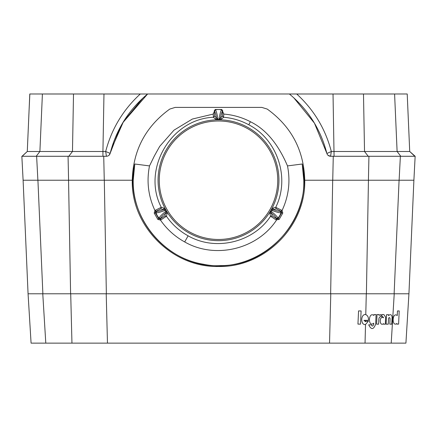 <?xml version="1.0" encoding="UTF-8"?>
<svg xmlns="http://www.w3.org/2000/svg" width="437" height="437" viewBox="0 0 437 437"><rect width="100%" height="100%" fill="white"/><g stroke="black" fill="none" stroke-linecap="round" stroke-linejoin="round"><path stroke-width="0.66" d="M288.038 93.988L296.712 93.993C313.892 109.769 325.428 128.937 331.322 151.492L409.72 151.492L415.15 156.277L413.894 180.23L413.342 180.23L413.894 180.23L408.934 293.784L28.066 293.784L42.771 293.784L45.792 343.132L31.082 343.132L28.066 293.784L42.771 293.784M365.589 321.73L365.622 320.343L363.961 320.337L365.589 321.73L366.026 321.217L368.375 321.217L365.518 324.478L365.042 343.132L45.792 343.132M106.36 293.784L104.306 180.23L68.549 180.23L70.603 293.784L42.875 293.784L37.921 180.23L23.106 180.23L28.066 293.784M304.742 180.23C305.933 226.284 264.614 267.657 218.5 266.472C172.386 267.657 131.067 226.284 132.258 180.23C133.05 150.361 145.554 126.643 169.764 109.081L175.177 107.404L261.823 107.404L267.236 109.081C291.446 126.643 303.95 150.361 304.742 180.23L413.894 180.23M363.863 343.132L405.918 343.132L408.934 293.784L405.918 343.132M70.707 293.784L106.213 293.784L70.707 293.784L71.958 343.132L73.137 343.132M293.773 97.79L314.427 123.13L326.854 153.365C320.747 129.554 308.26 109.763 289.387 93.988L147.613 93.988C128.74 109.763 116.253 129.554 110.146 153.365C109.572 155.184 108.332 156.156 106.426 156.277L21.85 156.277L23.106 180.23L23.658 180.23L23.106 180.23M326.854 153.365C327.428 155.184 328.668 156.156 330.574 156.277L331.322 151.492L326.887 153.491M368.418 180.23L368.937 156.277L330.574 156.277L328.023 155.304M398.599 324.112L396.856 324.139L396.889 323.484C391.601 327.537 392.153 311.466 397.249 315.541L397.457 310.947L399.216 310.915L398.599 324.112M109.108 155.184L110.146 153.365L105.678 151.492L102.93 151.492L102.93 156.277L68.773 156.277L102.93 156.277M151.186 93.988L147.613 93.988L122.857 122.655M29.847 93.988L29.093 109.927M42.662 93.988L56.4 93.993M285.498 93.988L250.177 93.988M197.994 93.988L177.815 93.988M162.225 93.988L150.836 93.988M286.284 93.988L307.326 93.988M394.595 93.988L397.107 151.492L400.8 156.277L414.948 156.277L409.72 151.492L407.213 93.988L296.718 93.993M147.608 93.993L140.288 93.993C123.108 109.769 111.572 128.937 105.678 151.492L106.426 156.277M27.28 151.492L39.893 151.492L36.2 156.277L22.052 156.277L27.28 151.492L29.787 93.988L140.288 93.993M334.07 151.492L364.529 151.492L368.227 156.277L334.07 156.277L333.027 93.988M409.83 151.584L414.8 156.277M368.937 156.277L415.15 156.277M142.806 98.178L123.381 121.792L111.096 149.793M142.604 98.369L122.961 122.486M120.049 127.599L110.146 153.365M109.796 154.266L108.928 155.348M42.405 93.988L39.893 151.492L102.93 151.492L103.973 93.988M37.882 180.23L36.626 156.277L21.85 156.277M361.104 310.947L360.503 324.139L357.947 324.112L358.564 310.915L361.104 310.947M22.2 156.277L26.766 151.956M409.72 151.492L408.841 151.492M336.408 293.784L366.293 293.784L330.787 293.784L329.536 343.132M365.518 324.478C360.356 325.538 360.574 313.564 365.769 314.607C367.736 315.459 368.637 317.377 368.467 320.343L365.622 320.343M399.118 180.23L400.374 156.277M270.864 211.158L273.092 208.083L275.725 207.307C290.261 178.263 277.637 139.649 248.79 124.785C240.896 120.508 232.473 118.001 223.525 117.263L223.81 114.084C233.172 114.833 242.027 117.378 250.385 121.715C268.252 130.466 279.642 147.542 287.491 165.913L302.202 164.006L303.781 180.23C305.539 231.413 253.678 274.9 203.511 264.248C163.799 257.95 132.378 220.374 133.219 180.23L134.798 164.012L149.509 165.913L154.365 155.943L159.685 146.39L173.986 130.166L192.362 119.044L213.19 114.084L213.475 117.263C170.949 118.951 141.588 169.523 161.275 207.307L163.908 208.083L166.136 211.158L167.087 213.589L166.437 216.266C172.14 224.476 179.372 230.998 188.129 235.827C215.375 251.526 253.285 242.519 270.563 216.266L269.913 213.589L270.967 211.115C274.977 214.381 277.304 216.703 277.959 218.068L278.243 218.691L276.758 218.915L276.097 219.877L270.563 216.266L272.147 215.911L270.967 211.115L271.481 210.23L273.562 209.662C276.96 210.88 279.259 211.459 280.461 211.388L280.996 212.808L281.663 212.743L278.243 218.691L279.128 219.461L276.097 219.877M281.63 210.241L282.056 210.519L281.286 211.464L281.63 210.241L275.725 207.307L276.206 208.859L273.562 209.662L273.092 208.083M221.679 119.028L217.899 119.421L216.457 117.832C215.818 114.281 215.162 112.003 214.501 110.993L215.463 109.824C216.32 111.069 217.162 114.248 217.992 119.35L219.008 119.35L220.543 117.832L221.679 119.028L223.525 117.263L222.428 116.073L222.712 110.681L221.756 109.512L215.244 109.512L215.463 109.824A15.606 15.606 0 0 1 221.537 109.824L221.756 109.512M217.899 119.421L215.321 119.028L213.475 117.263L214.572 116.073L216.457 117.832L215.321 119.028M269.913 213.589L271.519 213.201C274.272 215.534 275.922 217.238 276.463 218.314L276.758 218.915L272.147 215.911M271.464 210.121L271.481 210.23C276.315 212.065 279.483 212.923 280.996 212.808A15.606 15.606 0 0 1 277.959 218.068L276.463 218.314M166.136 211.158L166.033 211.115C162.023 214.381 159.696 216.703 159.041 218.068A15.606 15.606 0 0 1 156.004 212.808C157.517 212.923 160.685 212.065 165.519 210.23L166.033 211.115L165.481 213.201C162.728 215.534 161.078 217.238 160.537 218.314L160.242 218.915L160.903 219.877L160.483 220.09C166.841 229.261 174.909 236.543 184.687 241.934C215.048 259.425 257.295 249.369 276.517 220.09L276.938 219.003M160.903 219.877L166.437 216.266L164.853 215.911L165.481 213.201L167.087 213.589M165.536 210.121L163.438 209.662C160.04 210.88 157.741 211.459 156.539 211.388L155.894 211.344L155.37 210.241L161.275 207.307L160.794 208.859L155.714 211.464L155.337 212.743L158.757 218.691L160.062 219.003L160.483 220.09L157.872 219.461L159.041 218.068L160.537 218.314M155.37 210.241L154.944 210.519L154.201 213.076L157.872 219.461M279.128 219.461L282.799 213.076L281.663 212.743L281.286 211.464M213.19 114.084L214.288 111.621L214.288 110.681L215.244 109.512M164.853 215.911L160.062 219.003M156.539 211.388L156.004 212.808L154.201 213.076M219.101 119.421L219.008 119.35C219.838 114.248 220.68 111.069 221.537 109.824L222.499 110.993L222.712 110.681M155.714 211.464L154.944 210.519C148.269 196.24 146.461 181.371 149.509 165.913M223.81 114.084L222.712 111.621M134.798 164.012C122.863 215.157 168.108 268.771 220.718 265.598C271.716 265.92 313.646 213.524 302.202 164.006M160.794 208.859L163.438 209.662L163.908 208.083M106.213 293.784L107.464 343.132M332.694 180.23L330.64 293.784M104.306 180.23L132.258 180.23M366.397 293.784L368.451 180.23M68.549 180.23L37.921 180.23M103.733 156.277L104.257 180.23M333.267 156.277L332.743 180.23M68.063 156.277L68.582 180.23M366.293 293.784L365.769 314.607M394.229 293.784L391.208 343.132M388.52 315.607L388.559 314.695L386.521 314.695L386.111 324.167L388.28 324.167L388.515 318.666C389.088 317.213 389.607 317.213 390.066 318.666L389.826 324.167L391.787 324.167L392.104 316.956C391.552 314.476 390.356 314.028 388.52 315.607M385.336 324.167L385.636 317.207L383.844 314.547L381.96 314.547L381.867 316.59L382.67 316.59L383.648 317.792C379.152 314.951 379.059 327.045 383.577 323.659L383.555 324.167L385.336 324.167M379.005 315.35L379.043 314.547L377.027 314.547L376.612 324.167L378.622 324.167L378.841 319.174C379.054 317.464 379.764 316.601 380.966 316.59L381.053 314.585L379.005 315.35M368.708 324.822C371.27 330.022 373.586 329.766 375.662 324.057L376.071 314.585L373.952 314.585L373.919 315.459C368.134 311.149 367.867 328.143 373.711 323.183L373.657 324.385C372.947 326.412 372.149 326.559 371.264 324.822L368.708 324.822M364.529 151.492L363.491 93.988M73.509 93.988L72.471 151.492L68.773 156.277M216.031 266.439L221.215 266.428M394.125 293.784L399.079 180.23M247.473 127.194A60.437 60.437 0 0 1 271.541 209.208A60.437 60.437 0 0 1 189.527 233.271A60.437 60.437 0 0 1 165.459 151.257A60.437 60.437 0 0 1 247.473 127.194M282.799 213.076L282.056 210.519C288.731 196.24 290.539 181.371 287.491 165.913M248.79 124.785L250.385 121.715M188.129 235.827L184.687 241.934M276.206 208.859L281.106 211.344L280.461 211.388M214.501 110.993L214.288 110.681M214.288 111.621L214.572 116.073M222.428 116.073L220.543 117.832C221.182 114.281 221.838 112.003 222.499 110.993M190.1 232.222A59.241 59.241 0 0 1 166.513 151.83A59.241 59.241 0 0 1 246.9 128.243A59.241 59.241 0 0 1 270.487 208.635A59.241 59.241 0 0 1 190.1 232.222M128.522 93.988L29.88 93.988M148.4 93.988L151.317 93.988M371.237 93.988L307.692 93.988M126.003 93.988L66.462 93.988M22.052 156.277L27.17 151.584"/></g></svg>
